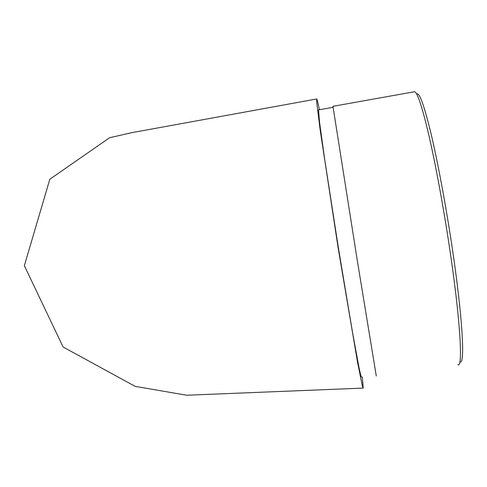 <?xml version="1.0" encoding="UTF-8"?>
<svg xmlns="http://www.w3.org/2000/svg" width="487" height="487" viewBox="0 0 487 487"><rect width="100%" height="100%" fill="white"/><g stroke="black" fill="none" stroke-linecap="round" stroke-linejoin="round"><path stroke-width="0.73" d="M362.285 376.987L363.229 388.078L362.419 386.313L357.592 362.498L338.094 247.573L320.069 129.28L316.733 102.319L316.72 98.971C317.067 99.068 317.956 102.666 319.393 109.752M333.059 107.304L318.516 109.91L319.582 122.499L324.726 159.608L338.276 247.219L352.625 333.005L358.986 367.46C360.343 373.919 361.184 377.133 361.5 377.102M128.209 133.548L128.897 133.432M457.871 364.641C463.192 368.872 460.276 318.656 449.422 246.891C443.334 206.372 435.53 164.186 428.864 135.191C421.992 106.05 417.146 91.574 414.321 91.769L332.95 106.324L357.421 261.269L376.287 376.031M416.671 94.058C419.295 91.854 424.086 105.058 431.038 133.675C437.789 162.214 445.788 204.966 451.948 246.069C462.638 316.891 465.329 366.37 459.868 361.792M363.004 388.109L186.643 395.231L135.155 386.355L63.115 347.018L24.35 265.701L49.814 179.246L109.563 137.748L131.441 132.726L316.72 98.971"/></g></svg>
